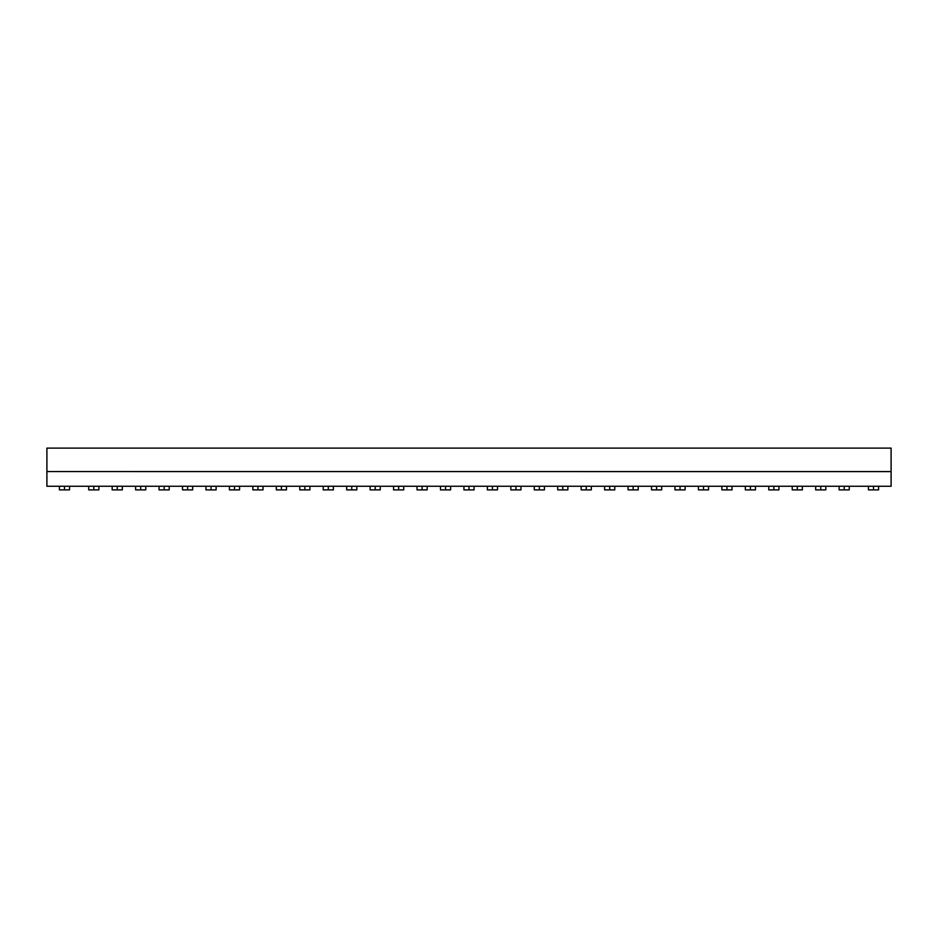 <?xml version="1.0" encoding="UTF-8"?>
<svg xmlns="http://www.w3.org/2000/svg" width="938" height="938" viewBox="0 0 938 938"><rect width="100%" height="100%" fill="white"/><g stroke="black" fill="none" stroke-linecap="round" stroke-linejoin="round"><path stroke-width="1.41" d="M878.578 486.259L878.578 489.894L868.436 489.894L868.436 486.259M873.513 486.259L873.513 489.894M46.9 471.556L891.1 471.556L891.1 448.106L46.9 448.106L46.9 471.556L891.1 471.603L891.1 486.259L46.9 486.259L46.9 471.603M849.265 486.259L849.265 489.894L839.123 489.894L839.123 486.259M844.2 486.259L844.2 489.894M825.815 486.259L825.815 489.894L815.673 489.894L815.673 486.259M820.75 486.259L820.75 489.894M802.365 486.259L802.365 489.894L792.223 489.894L792.223 486.259M797.3 486.259L797.3 489.894M778.915 486.259L778.915 489.894L768.773 489.894L768.773 486.259M773.85 486.259L773.85 489.894M755.465 486.259L755.465 489.894L745.323 489.894L745.323 486.259M750.4 486.259L750.4 489.894M732.015 486.259L732.015 489.894L721.873 489.894L721.873 486.259M726.95 486.259L726.95 489.894M708.565 486.259L708.565 489.894L698.423 489.894L698.423 486.259M703.5 486.259L703.5 489.894M685.115 486.259L685.115 489.894L674.973 489.894L674.973 486.259M680.05 486.259L680.05 489.894M661.665 486.259L661.665 489.894L651.523 489.894L651.523 486.259M656.6 486.259L656.6 489.894M638.215 486.259L638.215 489.894L628.073 489.894L628.073 486.259M633.15 486.259L633.15 489.894M614.765 486.259L614.765 489.894L604.623 489.894L604.623 486.259M609.7 486.259L609.7 489.894M591.315 486.259L591.315 489.894L581.173 489.894L581.173 486.259M586.25 486.259L586.25 489.894M567.865 486.259L567.865 489.894L557.723 489.894L557.723 486.259M562.8 486.259L562.8 489.894M544.415 486.259L544.415 489.894L534.273 489.894L534.273 486.259M539.35 486.259L539.35 489.894M520.965 486.259L520.965 489.894L510.823 489.894L510.823 486.259M515.9 486.259L515.9 489.894M497.515 486.259L497.515 489.894L487.373 489.894L487.373 486.259M492.45 486.259L492.45 489.894M474.065 486.259L474.065 489.894L463.923 489.894L463.923 486.259M469 486.259L469 489.894M450.615 486.259L450.615 489.894L440.473 489.894L440.473 486.259M445.55 486.259L445.55 489.894M427.165 486.259L427.165 489.894L417.023 489.894L417.023 486.259M422.1 486.259L422.1 489.894M403.715 486.259L403.715 489.894L393.573 489.894L393.573 486.259M398.65 486.259L398.65 489.894M380.265 486.259L380.265 489.894L370.123 489.894L370.123 486.259M375.2 486.259L375.2 489.894M356.815 486.259L356.815 489.894L346.673 489.894L346.673 486.259M351.75 486.259L351.75 489.894M333.365 486.259L333.365 489.894L323.223 489.894L323.223 486.259M328.3 486.259L328.3 489.894M309.915 486.259L309.915 489.894L299.773 489.894L299.773 486.259M304.85 486.259L304.85 489.894M286.465 486.259L286.465 489.894L276.323 489.894L276.323 486.259M281.4 486.259L281.4 489.894M263.015 486.259L263.015 489.894L252.873 489.894L252.873 486.259M257.95 486.259L257.95 489.894M239.565 486.259L239.565 489.894L229.423 489.894L229.423 486.259M234.5 486.259L234.5 489.894M216.115 486.259L216.115 489.894L205.973 489.894L205.973 486.259M211.05 486.259L211.05 489.894M192.665 486.259L192.665 489.894L182.523 489.894L182.523 486.259M187.6 486.259L187.6 489.894M169.215 486.259L169.215 489.894L159.073 489.894L159.073 486.259M164.15 486.259L164.15 489.894M145.765 486.259L145.765 489.894L135.623 489.894L135.623 486.259M140.7 486.259L140.7 489.894M122.315 486.259L122.315 489.894L112.173 489.894L112.173 486.259M117.25 486.259L117.25 489.894M69.553 486.259L69.553 489.894L59.411 489.894L59.411 486.259M64.488 486.259L64.488 489.894M98.865 486.259L98.865 489.894L88.723 489.894L88.723 486.259M93.8 486.259L93.8 489.894"/></g></svg>
